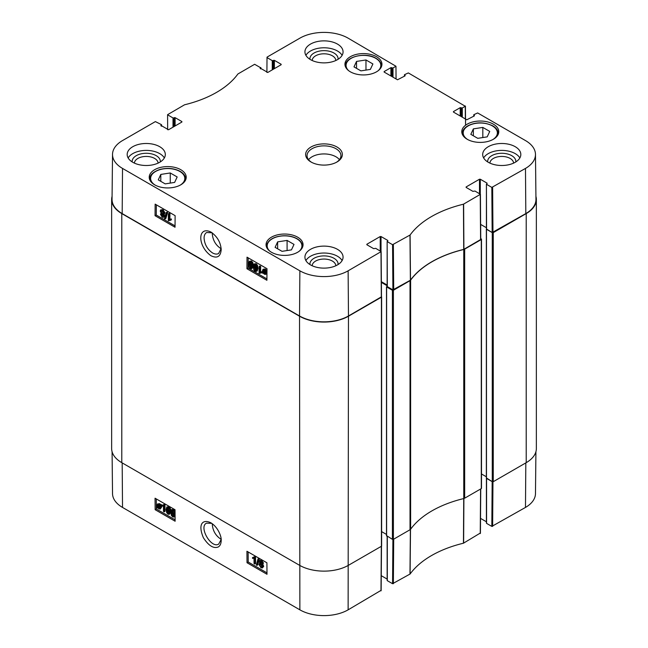 <?xml version="1.0" encoding="UTF-8"?>
<svg xmlns="http://www.w3.org/2000/svg" width="648" height="648" viewBox="0 0 648 648"><rect width="100%" height="100%" fill="white"/><g stroke="black" fill="none" stroke-linecap="round" stroke-linejoin="round"><path stroke-width="0.97" d="M291.47 249.869L282.026 251.335L275.1 247.342L277.636 241.882L287.088 240.416L294.006 244.418L291.47 249.869M477.754 138.332L470.829 134.339L473.364 128.879L482.817 127.413L489.734 131.414L487.199 136.866L477.754 138.332M353.994 66.882L356.53 61.422L365.974 59.964L372.9 63.958L370.364 69.409L360.912 70.875L353.994 66.882M165.183 183.878L158.266 179.885L160.801 174.425L170.246 172.967L177.171 176.961L174.636 182.412L165.183 183.878M221.13 248.735C215.695 245.3 212.73 240.173 212.244 233.353L212.252 232.883M493.363 124.165A18.5 10.684 180 0 1 498.782 131.722A18.5 10.684 180 0 1 480.281 142.398A18.5 10.684 180 0 1 461.781 131.722A18.5 10.684 180 0 1 473.202 121.848A18.5 10.684 180 0 1 493.363 124.165M410.378 280.236L410.5 280.13A98.861 57.073 180 0 1 463.725 249.407L480.751 239.476L480.411 194.311L463.45 204.201A99.338 57.356 0 0 0 410.095 235.005L392.567 244.701L392.907 289.867L410.378 280.236L409.973 235.111M392.907 289.867L387.31 286.635L387.148 241.437L387.812 240.918M387.31 286.173L387.31 286.635M387.148 285.047L381.372 281.71M112.525 154.37L112.047 199.341A34.603 19.975 0 0 0 122.18 213.589L299.53 315.981A34.603 19.975 0 0 0 348.47 315.981L381.486 296.784L381.146 251.618L348.13 270.815A34.117 19.699 180 0 1 299.87 270.815L122.521 168.423A34.117 19.699 180 0 1 112.525 154.37A34.117 19.699 180 0 1 122.521 140.567L155.374 121.597L161.425 124.627L161.425 126.125M525.82 213.589A34.603 19.975 0 0 0 535.953 199.341L535.475 154.37A34.117 19.699 180 0 1 525.479 168.423L491.824 187.394L492.164 232.559L525.82 213.589L525.479 168.423M492.164 232.559L486.575 229.327L486.413 184.129L487.077 183.611M486.575 228.866L486.575 229.327M486.413 227.731L480.638 224.402A0.705 0.405 180 0 1 480.686 224.427L486.413 227.731M170.246 172.967L170.246 183.092M160.801 174.425L160.801 181.343M482.817 127.413L482.817 137.546M473.364 128.879L473.364 135.797M287.088 240.416L287.088 250.549M277.636 241.882L277.636 248.8M356.53 61.422L356.53 68.34M365.974 59.964L365.974 70.089M256.446 268.361L256.049 270.491L255.239 270.516L254.056 266.984C254.138 264.927 254.543 264.214 255.272 264.829L256.446 268.361M255.061 264.732L254.858 266.531L256.033 270.062L256.851 270.038M256.049 270.491L255.239 270.516L256.033 270.062M254.583 264.773L255.272 264.829M255.223 271.22C253.943 270.532 253.303 268.969 253.303 266.547L254.065 263.963L255.28 264.125L256.632 265.631L257.207 268.799L256.438 271.382L255.223 271.22M254.065 263.963L256.073 263.671L257.434 265.178L258.001 268.345L257.24 270.929L256.438 271.382M259.848 266.887L259.808 272.322L261.29 272.144L261.282 272.97L259.062 273.432L259.119 266.458L259.848 266.887L260.65 266.433L260.609 271.868L259.808 272.322M260.609 271.868L262.092 271.69L261.29 272.144M262.092 271.69L262.084 272.516L261.282 272.97M260.042 273.237L260.488 273.051M260.65 266.433L259.913 266.004L259.119 266.458M263.947 269.787L264.044 271.868M263.25 272.322L263.469 269.86L264.408 269.965L265.291 270.856L263.25 272.322M263.469 272.776L265.518 271.31L265.332 273.812L263.469 272.776L264.271 272.322L265.631 273.432M265.55 271.407L264.271 272.322M262.675 273.343L262.481 270.726L263.064 269.268L266.352 270.718L265.866 271.058L266.296 272.93L265.704 274.404L264.36 274.226L263.137 273.011L262.675 273.343L263.169 273.059M263.064 269.268L265.194 268.977L266.417 270.175M266.984 270.005L266.077 270.297M266.984 270.354L266.352 270.718M266.984 270.378L265.866 271.058M266.66 270.605L266.976 271.455M266.96 273.367L265.704 274.404M162.016 214.204L163.142 216.1M163.15 215.97L162.17 216.473L161.214 214.804L162.186 214.294L163.15 215.97L162.17 216.473L162.972 216.019M161.838 210.616L163.361 213.305M163.418 212.9L163.061 213.71L162.211 213.605L160.988 211.467L161.344 210.665L162.211 210.77L163.418 212.9M163.912 216.375L163.458 217.364L162.178 217.177L160.453 214.358L161.352 213.476L160.226 211.037L160.761 209.871L162.219 210.074L164.179 213.346L163.013 214.439L163.912 216.375L164.705 215.922L163.458 217.364M161.603 213.095L160.801 213.548L161.352 213.476M160.761 209.871L163.021 209.628L164.973 212.892L163.814 213.986L164.705 215.922M164.543 213.953L163.013 214.439M165.062 218.935L164.471 218.587L166.261 212.414L166.852 212.755L165.062 218.935L165.864 218.481L167.654 212.301L166.852 212.755M167.654 212.301L166.261 212.414M169.128 214.18L169.088 219.615L170.562 219.437L170.562 220.263L168.342 220.733L168.391 213.759L169.128 214.18L169.93 213.727L169.889 219.162L169.088 219.615M169.889 219.162L171.364 218.984L170.562 219.437M171.364 218.984L171.356 219.81L170.562 220.263M169.314 220.539L169.768 220.352M169.93 213.727L169.193 213.305L168.391 213.759M251.797 265.672L251.4 267.802L250.582 267.835L249.407 264.295C249.48 262.246 249.885 261.525 250.614 262.14L251.797 265.672M250.403 262.043L250.201 263.841L251.384 267.381L252.194 267.349M251.4 267.802L250.582 267.835L251.384 267.381M249.934 262.084L250.614 262.14M250.574 268.531C249.294 267.843 248.646 266.288 248.646 263.858L249.407 261.282L250.622 261.444L251.975 262.942L252.55 266.109L251.789 268.693L250.574 268.531M249.407 261.282L251.424 260.99L252.777 262.489L253.352 265.656M253.303 266.628L251.789 268.693M156.338 204.817L156.257 215.031L175.041 225.877M248.208 257.855L248.135 268.07L266.919 278.915M175.122 215.654L175.033 227.237L155.058 215.711L155.147 204.128L175.122 215.654M155.058 215.711L156.257 215.031M266.992 268.701L266.903 280.284L246.937 268.75L247.018 257.167L266.992 268.701M246.937 268.75L248.135 268.07M221.146 248.508L218.611 253.522C216.902 254.421 214.877 254.227 212.536 252.939C207.352 249.342 204.533 244.385 204.079 238.075C204.128 235.378 204.987 233.523 206.647 232.519L212.066 232.754M210.924 255.725C217.202 258.706 220.628 256.657 221.187 249.593C220.693 242.474 217.355 236.666 211.167 232.178C197.818 225.318 196.911 245.592 210.924 255.725M160.307 161.927A14.086 8.132 0 0 0 146.246 153.276A14.086 8.132 0 0 0 132.184 161.927M134.419 163.126A11.826 6.828 180 0 1 146.246 156.427A11.826 6.828 180 0 1 158.072 163.126M164.349 157.95A19.067 11.008 0 0 0 159.724 153.625A19.067 11.008 0 0 0 128.15 157.95M338.062 264.554A14.086 8.132 0 0 0 324 255.903A14.086 8.132 0 0 0 309.938 264.554M312.174 265.753A11.826 6.828 180 0 1 324 259.054A11.826 6.828 180 0 1 335.826 265.753M342.095 260.577A19.067 11.008 0 0 0 337.478 256.252A19.067 11.008 0 0 0 305.905 260.577M515.816 161.927A14.086 8.132 0 0 0 501.755 153.276A14.086 8.132 0 0 0 487.693 161.927M489.929 163.126A11.826 6.828 180 0 1 501.755 156.427A11.826 6.828 180 0 1 513.581 163.126M519.85 157.95A19.067 11.008 0 0 0 515.233 153.625A19.067 11.008 0 0 0 483.651 157.95M338.062 59.3A14.086 8.132 0 0 0 324 50.649A14.086 8.132 0 0 0 309.938 59.3M312.174 60.499A11.826 6.828 180 0 1 324 53.8A11.826 6.828 180 0 1 335.826 60.499M342.095 55.331A19.067 11.008 0 0 0 337.478 51.006A19.067 11.008 0 0 0 305.905 55.331M337.478 249.334A19.067 11.008 180 0 1 343.067 257.118A19.067 11.008 180 0 1 324 268.126A19.067 11.008 180 0 1 304.933 257.118A19.067 11.008 180 0 1 316.702 246.953A19.067 11.008 180 0 1 337.478 249.334M515.233 146.707A19.067 11.008 180 0 1 520.822 154.491A19.067 11.008 180 0 1 501.755 165.499A19.067 11.008 180 0 1 482.687 154.491A19.067 11.008 180 0 1 494.456 144.326A19.067 11.008 180 0 1 515.233 146.707M337.478 44.088A19.067 11.008 180 0 1 343.067 51.864A19.067 11.008 180 0 1 324 62.872A19.067 11.008 180 0 1 304.933 51.864A19.067 11.008 180 0 1 316.702 41.699A19.067 11.008 180 0 1 337.478 44.088M159.724 146.707A19.067 11.008 180 0 1 165.313 154.491A19.067 11.008 180 0 1 146.246 165.499A19.067 11.008 180 0 1 127.178 154.491A19.067 11.008 180 0 1 138.947 144.326A19.067 11.008 180 0 1 159.724 146.707M297.635 237.168A18.5 10.684 180 0 1 303.053 244.725A18.5 10.684 180 0 1 284.553 255.401A18.5 10.684 180 0 1 266.053 244.725A18.5 10.684 180 0 1 277.474 234.851A18.5 10.684 180 0 1 297.635 237.168M376.529 56.708A18.5 10.684 180 0 1 381.947 64.265A18.5 10.684 180 0 1 363.447 74.941A18.5 10.684 180 0 1 344.947 64.265A18.5 10.684 180 0 1 356.368 54.4A18.5 10.684 180 0 1 376.529 56.708M180.8 169.711A18.5 10.684 180 0 1 186.219 177.269A18.5 10.684 180 0 1 167.719 187.944A18.5 10.684 180 0 1 149.218 177.269A18.5 10.684 180 0 1 160.639 167.395A18.5 10.684 180 0 1 180.8 169.711M311.534 162.275A16.945 9.785 180 0 1 307.055 155.65A16.945 9.785 180 0 1 324 145.865A16.945 9.785 180 0 1 340.945 155.65A16.945 9.785 180 0 1 336.466 162.275M311.016 161.992A18.363 10.603 0 0 0 336.984 161.992A18.363 10.603 0 0 0 336.984 146.999A18.363 10.603 0 0 0 311.016 146.999A18.363 10.603 0 0 0 311.016 161.992L311.016 161.992M466.106 187.418L472.894 191.338L474.992 191.047L480.411 194.311M466.106 186.956L479.488 179.229L479.488 193.639M480.281 194.108L480.281 179.229L479.488 179.229M480.281 179.229L487.077 183.149M486.575 184.356L491.824 187.394M473.89 116.154L473.89 114.656L477.649 112.946L525.479 140.567A34.117 19.699 180 0 1 535.475 154.37M473.89 115.117L474.393 115.401M474.393 115.862L466.803 119.783L453.422 112.064M453.422 111.602L460.21 107.681L460.21 115.984M461.012 116.438L461.012 107.681L460.21 107.681M461.012 107.681L461.506 107.965L461.506 116.729M462.308 117.191L462.308 107.965L461.506 107.965M462.308 107.965L465.264 106.256L465.361 118.957M404.587 76.14L404.587 74.642L408.345 72.932L465.264 106.256M404.587 75.103L405.089 75.395M405.089 75.848L397.499 79.777L384.118 72.05M384.118 71.588L390.906 67.667L390.906 75.97M391.708 76.432L391.708 67.667L390.906 67.667M391.708 67.667L392.202 67.951L392.202 76.715M393.004 77.177L393.004 67.951L392.202 67.951M393.004 67.951L395.96 66.25L396.058 78.943M266.903 72.406L267.017 57.137L299.87 38.167A34.117 19.699 180 0 1 348.13 38.167L395.96 66.25M267.017 57.599L272.273 60.629L272.273 69.854M273.067 69.393L273.067 60.629L272.273 60.629M273.067 60.629L273.569 60.345L273.569 69.109M274.371 68.648L274.371 60.345L273.569 60.345M274.371 60.345L281.159 64.265M281.159 64.727L267.778 72.455L260.188 68.072L260.188 68.534M260.188 68.072L260.69 67.781L260.69 68.818M167.646 129.722L167.589 114.68L184.55 104.79A99.338 57.356 0 0 0 237.905 73.985L254.64 64.29L260.69 67.781M167.759 114.907L173.008 117.944L173.008 127.162M173.81 126.7L173.81 117.944L173.008 117.944M173.81 117.944L174.304 117.653L174.304 126.417M175.106 125.955L175.106 117.653L174.304 117.653M175.106 117.653L181.894 121.573M181.894 122.035L168.512 129.762L160.923 125.38L160.923 125.842M160.923 125.38L161.425 125.088M366.841 244.725L373.629 248.646L375.727 248.354L381.146 251.618M366.841 244.264L380.222 236.536L380.222 250.946M381.024 251.416L381.024 236.536L380.222 236.536M381.024 236.536L387.812 240.457M387.31 241.664L392.567 244.701M339.439 159.683A16.945 9.785 0 0 0 324 153.932A16.945 9.785 0 0 0 308.561 159.683M463.757 498.555A2.827 1.628 0 0 0 464.665 498.199L481.286 488.608A0.705 0.405 0 0 0 481.488 488.317L481.488 239.25A0.705 0.405 180 0 1 481.286 239.533L464.665 249.132A2.827 1.628 180 0 1 463.757 249.48L463.757 498.555A98.861 57.073 0 0 0 410.63 529.222L410.63 280.147A98.861 57.073 180 0 1 463.757 249.48M387.148 286.27L386.613 286.926L392.405 290.272L392.405 539.339A0.705 0.405 0 0 0 393.401 539.339L410.022 529.748A2.827 1.628 0 0 0 410.63 529.222M392.405 539.339L386.613 535.653M386.492 534.43L381.623 531.619M111.642 199.463L111.642 448.538A34.603 19.975 0 0 0 121.784 462.664L299.53 565.283A34.603 19.975 0 0 0 348.47 565.283L381.421 546.264A0.705 0.405 0 0 0 381.623 545.972L381.623 296.897A0.705 0.405 180 0 1 381.421 297.189L348.47 316.216A34.603 19.975 180 0 1 299.53 316.216L121.784 213.589A34.603 19.975 180 0 1 111.642 199.463A34.603 19.975 180 0 1 112.08 196.32M526.216 462.664A34.603 19.975 0 0 0 536.358 448.538L536.358 199.463A34.603 19.975 180 0 1 526.216 213.589L493.266 232.616A0.705 0.405 180 0 1 492.269 232.616L492.269 481.691A0.705 0.405 0 0 0 493.266 481.691L526.216 462.664L526.216 213.589M492.269 481.691L486.478 477.997M486.348 476.774L481.488 473.963L486.348 476.774M410.63 280.147A2.827 1.628 180 0 1 410.022 280.673L393.401 290.272A0.705 0.405 180 0 1 392.405 290.272M535.92 196.32A34.603 19.975 180 0 1 536.358 199.463M480.743 238.642L481.286 238.958A0.705 0.405 180 0 1 481.488 239.25M486.413 228.971L492.269 232.616M381.38 282.406L387.148 285.736M221.13 539.314C215.606 535.791 212.641 530.582 212.244 523.714M221.146 539.492L218.741 544.037C211.386 549.123 198.418 526.946 206.518 523.155L211.734 523.349M491.824 526.403L486.575 523.373L486.575 478.402L492.164 481.626L491.824 526.403L525.479 507.433A34.117 19.699 0 0 0 535.475 493.63L535.92 451.68M167.994 507.4L167.63 509.506L169.055 513.111M166.836 509.976L167.192 507.87L168.002 507.846L169.225 511.353C169.177 513.394 168.788 514.099 168.051 513.491L166.836 509.976L167.63 509.506M167.459 507.716L168.002 507.846M168.739 513.54L168.051 513.491L168.853 513.022M168.002 507.149C169.282 507.838 169.938 509.385 169.978 511.79L169.274 514.342L168.059 514.18L166.69 512.69L166.074 509.539L166.787 506.987L168.804 506.679C170.084 507.368 170.74 508.915 170.78 511.329M170.732 512.406L169.274 514.342M166.787 506.987L168.804 506.679M163.482 511.426L163.442 506.039L161.976 506.21L161.968 505.383L163.685 504.662L164.163 504.93L164.219 511.847L163.482 511.426M163.563 504.833L161.968 505.383M163.223 505.108L164.487 504.193L164.965 504.46L164.163 504.93M164.965 504.46L165.013 511.377L164.219 511.847M160.032 506.015L159.862 508.453L158.922 508.348L158.031 507.457L160.032 506.015M160.064 506.104L158.825 506.987L160.169 508.056M159.214 507.481L158.42 507.951M158.825 506.987L158.031 507.457M159.805 505.57L157.796 507.011L157.934 504.533L159.805 505.57M158.444 504.46L158.404 505.918L157.61 506.388M158.404 505.918L158.59 506.542M160.583 505.011L160.817 507.603L160.267 509.036L158.938 508.883L157.707 507.684L157.253 508.016L156.994 505.4L157.553 503.95L158.898 504.128L160.129 505.335L161.384 504.541L161.652 504.962L160.858 505.432M161.652 504.962L160.38 505.772M161.182 505.302L161.619 507.133L160.267 509.036M157.739 507.732L157.253 508.016M157.553 503.95L159.7 503.658L160.931 504.865M260.747 561.298L261.881 563.153M260.747 561.403L259.945 561.873L260.909 561.379L261.889 563.039L260.933 563.541L259.945 561.873L260.909 561.379M260.569 564.076L262.116 566.716M259.726 564.91L260.059 564.116L260.909 564.222L262.156 566.344L261.824 567.138L260.958 567.032L259.726 564.91L260.528 564.44M259.184 561.468L259.605 560.496L260.893 560.682L262.643 563.485L261.768 564.351L262.918 566.773L262.416 567.923L260.958 567.721L258.965 564.473L260.099 563.387L259.184 561.468M259.605 560.496L261.687 560.212L263.444 563.015L262.57 563.882L263.712 566.303L262.416 567.923M263.112 563.809L261.768 564.351M260.172 562.958L259.378 563.428L260.099 563.387M258.001 558.924L258.601 559.273L256.916 565.388L256.325 565.04L258.001 558.924L258.803 558.455L259.394 558.803L258.601 559.273M259.394 558.803L257.718 564.918L256.916 565.388M254.048 563.614L254.008 558.228L252.542 558.398L252.534 557.58L254.251 556.851L254.729 557.126L254.786 564.035L254.048 563.614M254.129 557.029L252.534 557.58M253.789 557.304L255.053 556.381L255.531 556.656L254.729 557.126M255.531 556.656L255.579 563.574L254.786 564.035M172.652 510.089L172.287 512.195L173.713 515.8M171.485 512.665L171.85 510.559L172.652 510.527L173.875 514.042C173.826 516.075 173.437 516.788 172.708 516.173L171.485 512.665L172.287 512.195M172.117 510.397L172.652 510.527M173.389 516.229L172.708 516.173L173.502 515.703M172.66 509.838C173.939 510.527 174.596 512.074 174.636 514.48L173.923 517.023L172.708 516.869L171.347 515.371L170.732 512.228L171.437 509.676L173.453 509.369L175.049 511.426M175.082 516.181L173.923 517.023M171.437 509.676L173.453 509.369M248.144 551.958L248.216 562.035L266.984 572.873M156.273 498.92L156.346 508.996L175.106 519.826M247.018 562.739L246.937 551.262L266.903 562.788L266.992 574.274L247.018 562.739L248.216 562.035M155.147 509.701L155.058 498.215L175.033 509.749L175.122 521.227L155.147 509.701L156.346 508.996M210.924 522.839L210.851 522.798C203.043 518.967 197.47 523.592 203.383 537.727C208.567 545.697 213.5 548.791 218.19 547.009C220.109 545.924 221.106 543.769 221.187 540.537C221.656 536.868 218.149 527.245 210.924 522.839M112.08 451.68L112.525 493.63A34.117 19.699 0 0 0 122.521 507.433L299.87 609.833A34.117 19.699 0 0 0 348.13 609.833L380.984 590.401M486.575 522.912L486.575 523.373M486.413 521.778L480.524 518.376M392.899 539.46L392.567 583.71L410.095 574.015A99.338 57.356 180 0 1 463.45 543.21L480.249 533.093M392.567 583.71L387.31 580.681L387.31 536.398M387.31 580.219L387.31 580.681M387.148 579.085L381.259 575.683M269.787 251.157A17.375 10.028 180 0 1 267.778 243.284A17.375 10.028 180 0 1 291.446 236.674A17.375 10.028 180 0 1 299.319 251.157M467.718 139.563A17.091 9.866 180 0 1 468.447 125.761A17.091 9.866 180 0 1 492.367 125.898A17.091 9.866 180 0 1 492.845 139.563M348.681 70.697A17.375 10.028 180 0 1 352.658 57.559A17.375 10.028 180 0 1 375.727 58.328A17.375 10.028 180 0 1 378.213 70.697M155.156 185.109A17.091 9.866 180 0 1 155.885 171.307A17.091 9.866 180 0 1 179.804 171.445A17.091 9.866 180 0 1 180.282 185.109M498.142 134.501A17.933 10.352 0 0 0 498.223 133.561C498.101 130.475 496.295 127.907 492.788 125.858C484.315 121.937 476.094 121.873 468.123 125.655C464.3 127.867 462.38 130.499 462.348 133.561A17.933 10.352 0 0 0 462.421 134.501M185.579 180.047A17.933 10.352 0 0 0 185.652 179.115C185.539 176.021 183.724 173.453 180.225 171.404C174.28 168.294 167.63 167.613 160.258 169.355C153.171 171.744 149.68 175.001 149.777 179.115A17.933 10.352 0 0 0 149.858 180.047M267.227 243.656A17.933 10.352 0 0 0 266.62 246.337A17.933 10.352 0 0 0 266.765 247.658M302.341 247.658A17.933 10.352 0 0 0 302.486 246.337C302.389 243.178 300.413 240.546 296.557 238.44C292.896 236.569 288.635 235.669 283.775 235.751C275.432 236.22 269.933 238.804 267.26 243.502L266.62 247.342M381.235 67.198A17.933 10.352 0 0 0 381.38 65.877C381.299 62.897 379.509 60.369 376.01 58.296C365.699 51.71 344.72 56.749 345.514 65.877A17.933 10.352 0 0 0 345.659 67.198M254.858 266.531L254.056 266.984M256.073 263.671L255.28 264.125M257.434 265.178L256.632 265.631M258.001 268.345L257.207 268.799M263.825 270.572L263.023 271.026M265.162 273.245L264.368 273.699M265.194 268.977L264.392 269.43M265.874 269.495L265.072 269.949M266.968 272.549L266.296 272.93M163.013 213.151L162.211 213.605M161.789 211.013L160.988 211.467M163.021 209.628L162.219 210.074M164.973 212.892L164.179 213.346M250.201 263.841L249.407 264.295M251.424 260.99L250.622 261.444M252.777 262.489L251.975 262.942M253.344 265.664L252.55 266.109M122.18 213.589L122.521 168.423M299.53 315.981L299.87 270.815M410.5 280.13L410.095 235.005M463.45 204.201L463.725 249.407M463.903 249.334L463.628 204.128M393.701 289.867L393.36 244.701M380.984 251.845L381.324 297.019M480.241 194.538L480.581 239.703M492.966 232.559L492.626 187.394M348.47 315.981L348.13 270.815M464.665 498.199L464.665 249.132M410.022 280.673L410.022 529.748M393.401 539.339L393.401 290.272M348.13 609.833L348.47 316.216M299.53 316.216L299.87 609.833M121.784 462.664L121.784 213.589M493.266 481.691L493.266 232.616M481.286 239.533L481.286 488.608M381.421 297.189L381.421 546.264M486.478 229.271L486.478 478.346M480.686 224.427L480.686 230.761M386.613 286.926L386.613 536.001M170.756 511.337L169.978 511.79M159.716 507.878L158.922 508.348M158.339 505.238L157.545 505.707M161.498 506.185L160.704 506.655M161.619 507.133L160.817 507.603M159.7 503.658L158.898 504.128M261.76 566.563L260.958 567.032M261.687 560.212L260.893 560.682M263.444 563.015L262.643 563.485M263.712 566.303L262.918 566.773M175.065 514.229L174.636 514.48M122.18 462.891L122.521 507.433M410.378 529.311L409.973 574.12M410.095 574.015L410.5 529.205M393.36 583.71L393.701 539.168M463.725 498.482L463.45 543.21M463.628 543.145L463.903 498.409M480.581 489.013L480.241 533.555M492.626 526.403L492.966 481.788M381.316 546.321L380.984 590.863M525.82 462.891L525.479 507.433M462.348 133.561L462.348 134.339M498.223 133.561L498.223 134.339M149.777 179.115L149.777 179.885M185.652 179.115L185.652 179.885M302.486 246.337L302.486 247.342M345.514 65.877L345.514 66.882M381.38 65.877L381.38 66.882M387.148 286.408L387.148 241.437M486.413 229.1L486.413 184.129M473.729 116.251L473.729 114.882M465.426 106.029L465.572 125.242M404.425 76.237L404.425 74.868M260.852 68.915L260.852 67.554M161.587 126.222L161.587 124.862M486.348 229.1L486.348 478.167M386.492 286.756L386.492 535.823M486.413 478.297L486.413 523.139M480.411 533.328L480.743 488.916M381.146 590.636L381.486 546.215M387.148 536.309L387.148 580.446"/></g></svg>
